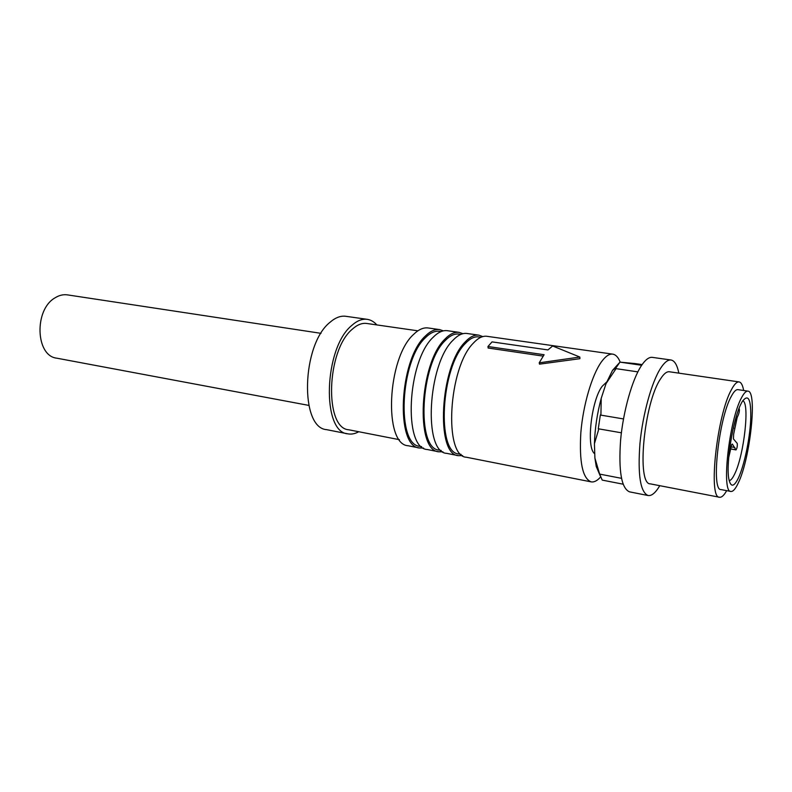 <?xml version="1.0" encoding="UTF-8"?>
<svg xmlns="http://www.w3.org/2000/svg" width="792" height="792" viewBox="0 0 792 792"><rect width="100%" height="100%" fill="white"/><g stroke="black" fill="none" stroke-linecap="round" stroke-linejoin="round"><path stroke-width="1.19" d="M321.007 333.333L67.478 294.881C63.271 294.277 59.113 295.277 54.975 297.881C33.927 309.751 35.591 356.014 56.747 358.172L308.791 405.395M367.25 319.334L345.817 316.295C340.679 315.602 335.412 317.602 330.026 322.285C301.603 344.54 299.633 428.026 326.611 429.65L347.846 433.838C321.443 432.382 323.819 348.054 351.767 325.453C357.063 320.701 362.221 318.661 367.25 319.334C370.824 319.879 374.022 321.74 376.853 324.918M417.899 330.818L366.765 323.473C362.063 322.829 357.242 324.74 352.301 329.205C326.403 350.302 324.235 428.413 348.747 429.779L399.445 439.689M439.639 329.601L428.125 327.967C423.443 327.343 418.582 329.502 413.553 334.452C387.031 358.063 383.486 444.777 408.167 445.748L419.572 447.995C395.238 447.124 399.01 359.954 425.255 336.154C430.224 331.165 435.026 328.977 439.639 329.601L443.411 330.858M441.144 331.551L439.431 331.303C434.937 330.7 430.264 332.838 425.423 337.709C399.95 360.875 396.297 445.45 419.938 446.322L421.641 446.648M459.103 332.363L447.381 330.7C442.807 330.086 438.055 332.284 433.115 337.303C407.078 361.231 403.148 448.698 427.244 449.51L438.857 451.806C415.107 451.093 419.285 363.162 445.025 339.035C449.905 333.986 454.598 331.759 459.103 332.363L462.934 333.699M460.894 334.373L458.885 334.085C454.499 333.491 449.935 335.669 445.183 340.6C420.196 364.082 416.156 449.401 439.223 450.103L441.223 450.5M478.913 335.165L466.983 333.482C462.528 332.878 457.885 335.125 453.034 340.204C427.492 364.468 423.166 452.697 446.668 453.351L458.489 455.677C435.353 455.133 439.936 366.439 465.161 341.976C469.953 336.848 474.527 334.58 478.913 335.165L482.803 336.6M481.011 337.234L478.695 336.907C474.428 336.333 469.963 338.55 465.3 343.54C440.817 367.359 436.382 453.42 458.855 453.964L461.152 454.42M612.77 354.143L486.932 336.303C482.605 335.729 478.071 338.016 473.319 343.164C448.302 367.755 443.56 456.776 466.438 457.251L591.129 481.863C582.566 478.487 579.14 462.033 580.853 432.511C583.11 404.989 592 374.863 601.455 361.825C605.524 356.252 609.296 353.687 612.77 354.143C615.81 354.648 618.285 357.321 620.205 362.162M606.682 382.001L602.128 386.347C591.139 400.732 586.021 448.45 594.762 453.737M641.659 365.27L619.948 362.132L615.483 368.567L637.847 371.874M619.948 362.132L620.502 362.201M659.776 485.694C655.578 492.792 651.687 496.069 648.084 495.525C640.352 492.218 637.639 474.913 639.946 443.609C642.698 414.404 651.608 382.288 660.568 368.329C664.409 362.37 667.904 359.598 671.052 360.004C674.626 360.687 677.219 365.062 678.843 373.141M671.052 360.004L652.341 357.37C649.054 356.945 645.421 359.677 641.461 365.567C632.234 379.358 623.215 411.187 620.591 440.174C618.463 471.26 621.443 488.486 629.561 491.852L648.084 495.525M726.68 490.654C724.037 495.366 721.661 497.564 719.542 497.247C707.89 498.812 716.978 414.632 731.561 389.446C734.402 384.15 736.907 381.645 739.084 381.922C741.183 382.318 742.708 385.179 743.648 390.496M719.542 497.247L650.39 483.872C636.332 484.833 643.916 402.94 660.568 378.853C663.795 373.774 666.735 371.418 669.379 371.765L739.084 381.922M741.49 397.822C743.926 393.129 746.064 390.892 747.905 391.129C757.568 391.03 750.153 459.083 738.203 483.13C735.471 488.951 733.036 491.733 730.907 491.456C721.136 492.802 729.145 419.958 741.49 397.822M730.907 491.456L720.987 489.575C710.899 490.832 718.72 418.275 731.333 396.277C733.818 391.614 736.016 389.397 737.916 389.644L747.905 391.129M738.401 478.002C734.055 486.892 730.927 487.506 729.036 479.843C725.472 465.557 732.986 418.532 741.272 403.366L742.312 401.475C748.569 393.208 751.351 399.564 750.677 420.572C749.628 439.946 744.134 465.795 738.401 478.002M729.204 480.625C730.818 480.447 732.62 478.279 734.6 474.121C744.005 455.568 750.014 402.514 742.728 400.802M728.689 457.637L731.699 444.54L732.372 444.065L735.887 449.816L730.541 448.896M358.756 431.729C355.034 433.808 351.4 434.511 347.846 433.838M423.552 448.054L419.572 447.995M442.926 451.806L438.857 451.806M462.637 455.608L458.489 455.677M600.633 476.933C597.277 480.744 594.109 482.387 591.129 481.863M579.912 358.687L539.5 364.152L539.223 362.815L579.843 357.053L579.912 358.687M543.144 356.113L488.139 348.034L487.961 346.51L544.104 354.727L539.223 362.815M579.843 357.053L552.638 345.975L547.935 349.925L492.04 341.887L487.961 346.51M619.403 362.776L612.533 370.349L606.058 383.575L601.227 398.297C597.148 413.553 594.881 428.68 594.436 443.688L594.901 458.063L596.237 466.478L600.237 475.903M634.937 363.558L620.542 362.201M621.472 478.328L599.643 474.101L602.217 480.101L623.096 484.189M599.643 474.101L594.901 458.063M623.492 418.938L600.336 415.038L598.277 428.779L621.383 432.798M598.277 428.779L598.643 429.591L594.436 443.688M600.336 415.038L600.93 414.325L601.227 398.297M606.058 383.575L615.582 369.369L615.483 368.567M634.927 363.548L642.124 364.587M735.887 449.816L735.996 449.905C737.095 448.232 737.51 446.074 737.233 443.401L733.451 438.936L733.62 434.323L737.154 417.582L738.451 414.652C739.421 411.8 739.639 409.731 739.114 408.434L739.114 408.434M736.154 416.998L732.719 430.64M729.967 446.272L730.452 443.025M730.976 446.827L734.847 447.5M733.798 428.165L733.283 428.076M596.237 466.478L598.307 469.557M612.533 370.349L615.938 367.795M735.996 449.905L730.531 448.955"/></g></svg>
